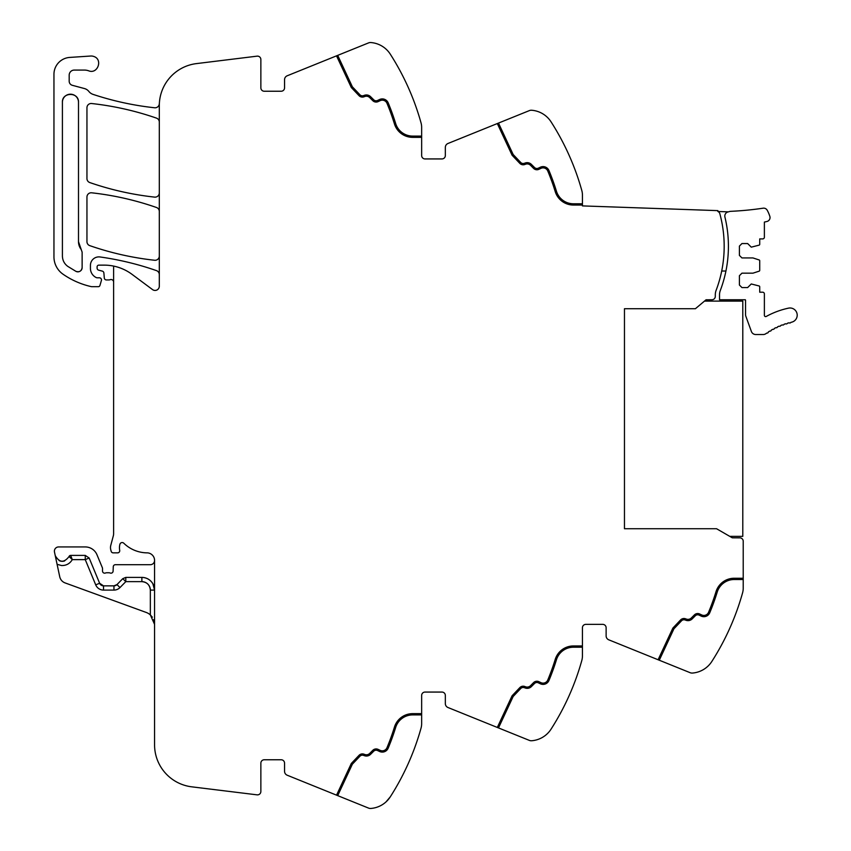 <?xml version="1.0" encoding="UTF-8"?>
<svg xmlns="http://www.w3.org/2000/svg" width="851" height="851" viewBox="0 0 851 851"><rect width="100%" height="100%" fill="white"/><g stroke="black" fill="none" stroke-linecap="round" stroke-linejoin="round"><path stroke-width="1.28" d="M728.509 211.856A4.234 4.234 0 0 0 724.924 217.048A124.395 124.395 0 0 1 720.35 290.361A12.691 12.691 0 0 0 719.52 294.861L719.52 299.754L745.338 299.754A1.266 1.266 0 0 1 745.55 300.456L745.55 314.742A4.01 4.01 0 0 0 745.795 316.115L751.38 331.465A4.659 4.659 0 0 0 755.752 334.528L763.219 334.528A4.659 4.659 0 0 0 765.964 333.635A67.282 67.282 0 0 1 766.783 333.049A1.266 1.266 0 0 0 768.336 331.986A67.282 67.282 0 0 1 769.708 331.092A1.266 1.266 0 0 0 771.314 330.114A67.282 67.282 0 0 1 772.74 329.294A1.266 1.266 0 0 0 774.389 328.401A67.282 67.282 0 0 1 775.857 327.656A1.266 1.266 0 0 0 777.559 326.848A67.282 67.282 0 0 1 779.059 326.178A1.266 1.266 0 0 0 780.793 325.465A67.282 67.282 0 0 1 782.324 324.88A1.266 1.266 0 0 0 784.101 324.252A67.282 67.282 0 0 1 785.664 323.752A1.266 1.266 0 0 0 787.473 323.22A67.282 67.282 0 0 1 789.058 322.795A1.266 1.266 0 0 0 790.887 322.359A67.272 67.272 0 0 1 791.515 322.221A7.191 7.191 0 0 0 797.047 313.679A7.191 7.191 0 0 0 788.505 308.147A81.664 81.664 0 0 0 766.251 316.444A1.266 1.266 0 0 1 764.379 315.327L764.379 293.903A1.691 1.691 0 0 0 762.687 292.212L759.72 292.212L759.72 286.776A0.851 0.851 0 0 0 759.135 285.979L751.263 283.968L747.657 287.564L741.944 287.564L739.413 285.021L739.413 275.713L741.944 273.171L752.954 273.171L759.135 271.171A0.851 0.851 0 0 0 759.72 270.363L759.72 260.757A0.851 0.851 0 0 0 759.135 259.949L752.954 257.938L741.944 257.938L739.413 255.406L739.413 246.099L741.944 243.556L747.657 243.556L751.263 247.152L759.135 245.141A0.851 0.851 0 0 0 759.72 244.343L759.72 238.908L762.687 238.908A1.691 1.691 0 0 0 764.379 237.206L764.379 222.079L766.932 221.483A4.01 4.01 0 0 0 769.847 216.367A33.625 33.625 0 0 0 767.198 210.218A4.01 4.01 0 0 0 763.102 208.197A321.795 321.795 0 0 1 730.881 211.325A7.202 7.202 0 0 0 728.509 211.856L717.861 211.484A3.383 3.383 0 0 1 719.84 213.729A124.395 124.395 0 0 1 716.116 290.361A12.691 12.691 0 0 0 715.297 294.861L715.297 296.371A3.383 3.383 0 0 1 711.936 299.754L706.053 299.786L695.405 308.722L624.464 308.722L624.464 528.737L716.563 528.737L732.275 537.811L739.838 537.853A3.383 3.383 0 0 1 743.221 541.236L743.221 579.52L734.222 579.52A17.775 17.775 0 0 0 717.233 592.051A229.334 229.334 0 0 1 709.734 612.784A229.334 229.334 0 0 0 717.233 592.051M743.221 588.243L743.221 579.52L743.221 588.243A16.924 16.924 0 0 1 742.593 592.796A253.875 253.875 0 0 1 711.861 661.429L711.851 661.45A25.392 25.392 0 0 1 692.427 673.056A5.074 5.074 0 0 1 690.14 672.694L608.773 639.824A4.234 4.234 0 0 1 606.125 635.899L606.125 627.751A3.383 3.383 0 0 0 602.742 624.368L585.818 624.368A3.383 3.383 0 0 0 582.435 627.751A3.383 3.383 0 0 1 585.818 624.368M707.777 666.333L706.521 667.418M421.649 714.914L412.65 714.914A17.775 17.775 0 0 0 395.662 727.456A229.334 229.334 0 0 1 388.162 748.189A6.351 6.351 0 0 1 379.62 751.497L377.536 750.529A3.383 3.383 0 0 0 373.717 751.199L370.6 754.305A5.925 5.925 0 0 1 364.388 755.688L363.537 755.38A3.383 3.383 0 0 0 359.93 756.231L352.367 764.198L337.709 795.632L368.557 808.099A5.074 5.074 0 0 0 370.855 808.45A25.392 25.392 0 0 0 390.29 796.834A253.875 253.875 0 0 0 421.022 728.19A16.924 16.924 0 0 0 421.649 723.637L421.649 695.448A3.383 3.383 0 0 1 425.032 692.065L441.956 692.065A3.383 3.383 0 0 1 445.339 695.448L445.339 703.596A4.234 4.234 0 0 0 447.988 707.521L529.354 740.391A5.074 5.074 0 0 0 531.641 740.753A25.392 25.392 0 0 0 551.076 729.126A253.875 253.875 0 0 0 581.807 660.493A16.924 16.924 0 0 0 582.435 655.94L582.435 627.751M551.076 729.126L552.554 726.786M546.98 734.03L545.736 735.115M386.024 801.897L390.29 796.834C381.695 806.344 381.695 806.344 390.29 796.834L390.332 796.759M384.641 803.067L383.45 803.95M337.709 795.632L287.202 775.218A4.234 4.234 0 0 1 284.553 771.304L284.553 763.156A3.383 3.383 0 0 0 281.17 759.762L264.246 759.762A3.383 3.383 0 0 0 260.863 763.156L260.863 791.483A3.383 3.383 0 0 1 257.066 794.845L191.72 786.824A42.316 42.316 0 0 1 154.563 744.827L154.563 560.054A7.616 7.616 0 0 0 147.457 552.863A33.849 33.849 0 0 1 123.778 543.204A2.33 2.33 0 0 0 119.917 544.257A13.605 13.605 0 0 0 119.619 549.82L119.704 550.416A2.117 2.117 0 0 1 117.619 552.863L113.215 552.863A2.117 2.117 0 0 1 111.173 551.288L110.768 549.767A8.521 8.521 0 0 1 110.768 545.395L113.321 535.853A8.478 8.478 0 0 0 113.608 533.673L113.608 266.086A46.539 46.539 0 0 0 104.237 265.14L98.801 265.14A1.691 1.691 0 0 0 97.11 266.831L97.11 268.118A2.117 2.117 0 0 0 98.673 270.161L102.311 271.129A2.117 2.117 0 0 1 103.875 272.99L104.311 278.011A2.117 2.117 0 0 0 106.418 279.947L108.715 279.947A4.234 4.234 0 0 0 110.194 279.681A2.542 2.542 0 0 1 113.608 282.064M145.617 582.51A8.467 8.467 0 0 0 141.872 581.637C147.01 582.137 149.829 584.956 150.34 590.094L150.34 614.911A12.691 12.691 0 0 0 146.212 612.443L65.112 582.924A8.467 8.467 0 0 1 59.73 576.733L54.485 552.044A4.234 4.234 0 0 1 58.623 546.938L85.26 546.938A12.691 12.691 0 0 1 96.982 554.778L102.365 567.745A2.117 2.117 0 0 1 102.524 568.553L102.524 571.053A2.117 2.117 0 0 0 105.396 573.031A4.234 4.234 0 0 1 106.918 572.744L108.705 572.744A4.234 4.234 0 0 1 110.226 573.031A2.117 2.117 0 0 0 113.098 571.138L113.268 566.745A2.117 2.117 0 0 1 115.385 564.702L150.34 564.702A4.234 4.234 0 0 0 154.563 560.501M281.17 91.238A3.383 3.383 0 0 0 284.553 87.844A3.383 3.383 0 0 1 281.17 91.238L264.246 91.238A3.383 3.383 0 0 1 260.863 87.844L260.863 59.517A3.383 3.383 0 0 0 257.066 56.155L196.464 63.602A42.316 42.316 0 0 0 159.307 105.598L159.307 286.213A4.234 4.234 0 0 1 152.552 289.606L132.011 274.33A46.539 46.539 0 0 0 113.608 266.086M159.307 274.607A4.234 4.234 0 0 0 156.467 270.618A296.191 296.191 0 0 0 100.056 256.97A8.467 8.467 0 0 0 90.429 265.352L90.429 268.384A10.159 10.159 0 0 0 96.333 277.607A2.117 2.117 0 0 0 97.216 277.798L99.365 277.798A2.117 2.117 0 0 1 101.397 280.522L99.929 285.479A1.691 1.691 0 0 1 98.301 286.691L92.025 286.691A4.234 4.234 0 0 1 91.089 286.585A80.409 80.409 0 0 1 63.038 274.213A21.158 21.158 0 0 1 53.953 256.842L53.953 74.303A16.924 16.924 0 0 1 69.75 57.421L90.685 56.028A7.616 7.616 0 0 1 93.738 56.453C103.152 59.293 97.737 74.537 88.642 70.803A12.691 12.691 0 0 0 84.398 70.08L74.26 70.08A5.074 5.074 0 0 0 69.186 75.154L69.186 81.217A4.234 4.234 0 0 0 72.324 85.302L84.44 88.547A8.457 8.457 0 0 1 88.876 91.461A8.882 8.882 0 0 0 93.036 94.376A296.191 296.191 0 0 0 154.627 107.769A4.234 4.234 0 0 0 159.286 104.024A42.316 42.316 0 0 0 159.414 102.599M284.553 87.844L284.553 79.696A4.234 4.234 0 0 1 287.202 75.782L368.557 42.901A5.074 5.074 0 0 1 370.855 42.55A25.392 25.392 0 0 1 390.29 54.166L391.534 56.134M386.194 49.273L384.982 48.209M336.528 55.847L351.303 87.525L359.005 95.642A4.659 4.659 0 0 0 363.973 96.812L364.824 96.503A4.659 4.659 0 0 1 369.706 97.588L372.812 100.695A4.659 4.659 0 0 0 378.078 101.631L380.163 100.652A5.074 5.074 0 0 1 386.992 103.301A228.068 228.068 0 0 1 394.449 123.916A19.041 19.041 0 0 0 412.65 137.351L421.649 137.351L421.649 127.363A16.924 16.924 0 0 0 421.022 122.81A253.875 253.875 0 0 0 390.29 54.166M421.649 137.351L421.649 155.552A3.383 3.383 0 0 0 425.032 158.935L441.956 158.935A3.383 3.383 0 0 0 445.339 155.552L445.339 147.404A4.234 4.234 0 0 1 447.988 143.479L529.354 110.609A5.074 5.074 0 0 1 531.641 110.247A25.392 25.392 0 0 1 551.076 121.874A253.875 253.875 0 0 1 581.807 190.507A16.924 16.924 0 0 1 582.435 195.06L582.435 205.899L717.882 210.633L717.861 211.484M546.97 116.959L545.757 115.896M159.307 192.911A4.234 4.234 0 0 1 154.616 197.113A296.191 296.191 0 0 1 89.802 182.561A4.234 4.234 0 0 1 86.951 178.561L86.951 107.737A4.234 4.234 0 0 1 91.642 103.524A296.191 296.191 0 0 1 156.467 118.119A4.234 4.234 0 0 1 159.307 122.118M159.307 211.484A4.234 4.234 0 0 0 156.467 207.484A296.191 296.191 0 0 0 91.653 192.805A4.234 4.234 0 0 0 86.951 197.017L86.951 241.652A4.234 4.234 0 0 0 89.802 245.652A296.191 296.191 0 0 0 154.616 260.257A4.234 4.234 0 0 0 159.307 256.045M659.28 660.227L673.939 628.793L681.502 620.826A3.383 3.383 0 0 1 685.108 619.975L685.959 620.283A5.925 5.925 0 0 0 692.182 618.911L695.288 615.805A3.383 3.383 0 0 1 699.107 615.124L701.192 616.103A6.351 6.351 0 0 0 709.734 612.784M658.1 659.748L672.875 628.07L680.577 619.953A4.659 4.659 0 0 1 685.544 618.783L686.395 619.092A4.659 4.659 0 0 0 691.278 618.017L694.395 614.901A4.659 4.659 0 0 1 699.65 613.975L701.735 614.943A5.074 5.074 0 0 0 708.564 612.305A228.068 228.068 0 0 0 716.021 591.679A19.041 19.041 0 0 1 734.222 578.244L743.221 578.244M582.435 647.217L573.436 647.217A17.775 17.775 0 0 0 556.448 659.748A229.334 229.334 0 0 1 548.948 680.492A229.334 229.334 0 0 0 556.448 659.748M498.495 727.924L513.153 696.501L520.716 688.533A3.383 3.383 0 0 1 524.322 687.682L525.173 687.991A5.925 5.925 0 0 0 531.386 686.608L534.502 683.502A3.383 3.383 0 0 1 538.321 682.821L540.406 683.8A6.351 6.351 0 0 0 548.948 680.492M497.314 727.456L512.089 695.778L519.791 687.651A4.659 4.659 0 0 1 524.759 686.48L525.61 686.8A4.659 4.659 0 0 0 530.492 685.715L533.598 682.598A4.659 4.659 0 0 1 538.864 681.672L540.949 682.651A5.074 5.074 0 0 0 547.778 680.002A228.068 228.068 0 0 0 555.235 659.376A19.041 19.041 0 0 1 573.436 645.952L582.435 645.952M388.162 748.189A229.334 229.334 0 0 0 395.662 727.456M336.549 795.164L351.303 763.475L359.005 755.358A4.659 4.659 0 0 1 363.973 754.188L364.824 754.497A4.659 4.659 0 0 0 369.706 753.412L372.812 750.305A4.659 4.659 0 0 1 378.078 749.369L380.163 750.348A5.074 5.074 0 0 0 386.992 747.699A228.068 228.068 0 0 0 394.449 727.084A19.041 19.041 0 0 1 412.65 713.649L421.649 713.649M69.133 556.586L69.069 556.522C64.016 563.054 59.41 562.756 55.251 555.629M89.164 558.011L85.26 559.628L72.292 559.628L70.665 555.395A1.691 1.691 0 0 0 69.069 556.522L70.665 555.395L85.26 555.395L89.164 558.011L99.62 583.254A4.234 4.234 0 0 0 103.535 585.86L99.62 583.254A4.234 4.234 0 0 0 103.535 585.86L113.949 585.86A4.234 4.234 0 0 0 116.97 584.594L113.949 585.86A4.234 4.234 0 0 0 116.97 584.594L122.767 578.669L125.799 577.403L141.872 577.403L141.872 581.637L125.799 581.637L125.799 577.403M152.872 583.765C150.34 579.68 146.67 577.563 141.872 577.403A12.691 12.691 0 0 1 154.563 590.094L152.872 583.765M150.34 614.911L154.563 624.368L153.669 619.666M150.382 614.943L152.35 617.198M59.07 560.564A7.191 7.191 0 0 0 64.633 560.926A7.191 7.191 0 0 1 61.815 561.309M78.494 102.237A8.042 8.042 0 0 0 70.452 94.195A8.042 8.042 0 0 0 62.41 102.237C61.921 91.865 78.983 91.865 78.494 102.237L78.494 241.652A12.691 12.691 0 0 0 81.217 249.513L78.494 241.652M81.217 249.513L82.132 252.141L82.132 267.608C81.462 271.15 79.398 272.405 75.941 271.363L67.782 266.384C64.314 263.789 62.527 260.342 62.41 256.013L62.41 102.237M388.162 102.811A229.334 229.334 0 0 1 395.662 123.544A229.334 229.334 0 0 0 388.162 102.811A6.351 6.351 0 0 0 379.62 99.503L377.536 100.471A3.383 3.383 0 0 1 373.717 99.801L370.6 96.695A5.925 5.925 0 0 0 364.388 95.312L363.537 95.62A3.383 3.383 0 0 1 359.93 94.769L352.367 86.802L337.709 55.368M359.93 94.769A3.383 3.383 0 0 0 363.537 95.62M373.717 99.801A3.383 3.383 0 0 0 377.536 100.471M395.662 123.544A17.775 17.775 0 0 0 412.65 136.086L421.649 136.086M582.435 205.048L573.436 205.048A19.041 19.041 0 0 1 555.235 191.624A228.068 228.068 0 0 0 547.778 170.998A5.074 5.074 0 0 0 540.949 168.349L538.864 169.328A4.659 4.659 0 0 1 533.598 168.402L530.492 165.285A4.659 4.659 0 0 0 525.61 164.2L524.759 164.52A4.659 4.659 0 0 1 519.791 163.349L512.089 155.222L497.314 123.544M548.948 170.508A229.334 229.334 0 0 1 556.448 191.252A229.334 229.334 0 0 0 548.948 170.508A6.351 6.351 0 0 0 540.406 167.2L538.321 168.179A3.383 3.383 0 0 1 534.502 167.498L531.386 164.392A5.925 5.925 0 0 0 525.173 163.009L524.322 163.318A3.383 3.383 0 0 1 520.716 162.467L513.153 154.499L498.495 123.076M520.716 162.467A3.383 3.383 0 0 0 524.322 163.318M534.502 167.498A3.383 3.383 0 0 0 538.321 168.179M556.448 191.252A17.775 17.775 0 0 0 573.436 203.783L582.435 203.783M150.34 590.094L154.563 590.094A12.691 12.691 0 0 0 147.276 578.606A12.691 12.691 0 0 1 154.563 590.094A12.691 12.691 0 0 0 141.872 577.403M57.091 564.309L61.538 565.532C66.261 565.649 69.846 563.681 72.292 559.628L69.069 556.522M75.941 271.363A4.234 4.234 0 0 0 78.877 271.724M81.1 270.384A4.234 4.234 0 0 0 82.132 267.608M721.701 271.033L725.924 271.033M704.479 301.105L742.795 301.105L742.795 536.353L729.754 536.353M113.949 585.86A4.234 4.234 0 0 0 116.97 584.594A4.234 4.234 0 0 1 113.949 585.86L113.949 590.094A8.467 8.467 0 0 0 119.991 587.552L125.799 581.637L122.767 578.669M150.34 590.083A8.467 8.467 0 0 0 146.106 582.765M85.26 555.395L85.26 559.628L95.716 584.871L99.62 583.254L95.716 584.871A8.467 8.467 0 0 0 103.535 590.094L103.535 585.86M113.949 590.094L103.535 590.094M119.991 587.552L116.97 584.594"/></g></svg>

